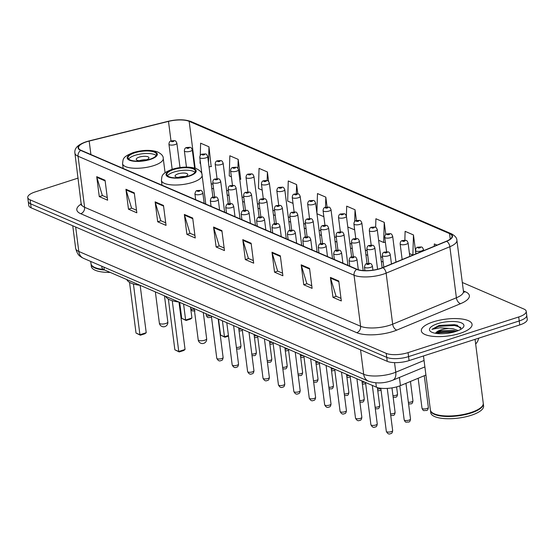 <?xml version="1.0" encoding="UTF-8"?>
<svg xmlns="http://www.w3.org/2000/svg" width="555" height="555" viewBox="0 0 555 555"><rect width="100%" height="100%" fill="white"/><g stroke="black" fill="none" stroke-linecap="round" stroke-linejoin="round"><path stroke-width="0.83" d="M425.921 375.048L400.446 385.614A15.984 5.307 172.7 0 1 398.226 386.419A15.984 5.307 172.7 0 1 376.387 387.168L104.298 269.869A15.984 5.307 172.7 0 1 101.94 267.552L101.766 266.199M78.116 178.093L35.256 191.898A15.984 5.307 -7.3 0 0 27.75 197.525L28.77 205.503A15.984 5.307 -7.3 0 0 31.129 207.82L387.244 361.347A15.984 5.307 -7.3 0 0 409.084 360.597L519.744 324.946A15.984 5.307 -7.3 0 0 527.25 319.312L526.737 315.323A15.984 5.307 -7.3 0 1 519.23 320.957A15.984 5.307 -7.3 0 0 526.737 315.323L526.23 311.341A15.984 5.307 -7.3 0 0 523.871 309.024L462.308 282.481M27.75 197.525A15.984 5.307 -7.3 0 0 30.109 199.842L386.225 353.368A15.984 5.307 -7.3 0 0 408.064 352.619L408.577 356.608L519.23 320.957L408.577 356.608A15.984 5.307 -7.3 0 1 386.731 357.358A15.984 5.307 -7.3 0 0 408.577 356.608L409.084 360.597M30.109 199.842L30.622 203.831L386.731 357.358L30.622 203.831A15.984 5.307 -7.3 0 1 28.263 201.514A15.984 5.307 -7.3 0 0 30.622 203.831L31.129 207.82M460.053 333.354A25.572 8.492 -7.3 0 0 472.062 324.349A25.572 8.492 -7.3 0 0 433.344 321.838A25.572 8.492 -7.3 0 0 421.335 330.849A25.572 8.492 -7.3 0 0 460.053 333.354A25.572 8.492 -7.3 0 0 472.062 324.349A25.572 8.492 -7.3 0 0 433.344 321.838A25.572 8.492 -7.3 0 0 421.335 330.849A25.572 8.492 -7.3 0 0 460.053 333.354M380.335 268.474A17.045 5.661 172.7 0 1 357.038 269.279L81.051 150.294A17.045 5.661 172.7 0 1 78.532 147.824A17.045 5.661 172.7 0 1 89.175 141.067L168.498 121.385A17.045 5.661 172.7 0 1 189.158 121.337L449.55 233.593A17.045 5.661 172.7 0 1 452.068 236.062A17.045 5.661 172.7 0 1 446.421 241.203L382.7 267.614A17.045 5.661 172.7 0 1 380.335 268.474M380.557 268.571A17.476 5.807 -7.3 0 0 382.985 267.683L446.706 241.279A17.476 5.807 -7.3 0 0 449.911 233.475L189.519 121.219A17.476 5.807 -7.3 0 0 168.338 121.274L89.022 140.956A17.476 5.807 -7.3 0 0 80.69 150.412L356.678 269.39A17.476 5.807 -7.3 0 0 380.557 268.571M107.281 197.622L102.356 195.499L96.854 177.336A4.26 3.503 -66.7 0 1 96.716 176.663L99.269 196.602L107.615 200.202L105.061 180.264L96.716 176.663M102.495 195.561L99.269 196.602M136.495 210.22L131.57 208.097L126.068 189.935A4.26 3.503 -66.7 0 1 125.93 189.255L128.482 209.193L136.828 212.794L134.275 192.856L125.93 189.255M131.708 208.153L128.482 209.193M165.709 222.812L160.783 220.689L155.282 202.526A4.26 3.503 -66.7 0 1 155.136 201.853L157.696 221.792L166.042 225.385L163.482 205.447L155.136 201.853M160.922 220.751L157.696 221.792M194.923 235.403L189.99 233.28L184.496 215.118A4.26 3.503 -66.7 0 1 184.35 214.445L186.903 234.383L195.249 237.984L192.696 218.046L184.35 214.445M190.136 233.343L186.903 234.383M340.985 298.375L336.059 296.252L330.558 278.09A4.26 3.503 -66.7 0 1 330.412 277.417L332.965 297.355L341.318 300.949L338.758 281.01L330.412 277.417M336.198 296.315L332.965 297.355M311.771 285.783L306.846 283.661L301.344 265.498A4.26 3.503 -66.7 0 1 301.199 264.818L303.758 284.757L312.104 288.357L309.551 268.419L301.199 264.818M306.984 283.716L303.758 284.757M282.557 273.192L277.632 271.062L272.13 252.9A4.26 3.503 -66.7 0 1 271.992 252.227L274.545 272.165L282.89 275.766L280.337 255.827L271.992 252.227M277.771 271.124L274.545 272.165M253.351 260.593L248.418 258.47L242.924 240.308A4.26 3.503 -66.7 0 1 242.778 239.635L245.331 259.574L253.677 263.167L251.124 243.229L242.778 239.635M248.557 258.533L245.331 259.574M224.137 248.002L219.204 245.879L213.71 227.716A4.26 3.503 -66.7 0 1 213.564 227.037L216.117 246.975L224.463 250.576L221.91 230.637L213.564 227.037M219.343 245.934L216.117 246.975M408.064 352.619L518.724 316.967A15.984 5.307 -7.3 0 0 526.23 311.341M268.613 181.485L267.399 171.967L259.046 168.373L258.457 188.499L262.203 190.115M240.37 179.154L240.738 179.314L238.185 159.375L229.839 155.775L229.243 175.9L231.373 176.823M211.164 166.562L208.971 146.784L200.626 143.183L200.258 155.518M356.421 220.578L355.034 209.748L346.688 206.155L346.396 216.11M385.815 234.605L384.247 222.347L375.901 218.746L375.645 227.356M415.882 253.864L413.461 234.938L405.115 231.338L404.852 240.246M437.028 245.102L434.322 243.936L434.253 246.247M297.799 193.848L296.606 184.565L288.26 180.965L287.67 201.09L293.026 203.401M327.082 207.022L325.82 197.157L317.474 193.556L316.898 213.155M316.967 213.724L323.856 216.693M325.82 197.157L325.521 207.313M347.798 227.016L354.666 229.846M355.034 209.748L354.687 221.605M354.478 228.431L354.437 229.874M378.621 240.301L383.651 242.473L385.378 242.257M384.247 222.347L383.651 242.473M409.444 253.593L413.031 255.043M413.461 234.938L412.864 255.064M296.606 184.565L296.335 193.73M267.399 171.967L267.142 180.604M239.739 179.237L240.71 179.112M238.185 159.375L237.922 168.345M209.027 166.826L211.497 166.521M200.119 160.194L200.029 163.309L200.549 163.531M208.971 146.784L208.5 162.705M423.479 355.956L430.396 409.985A26.64 8.845 -7.3 0 0 432.491 412.858A26.64 8.845 -7.3 0 0 470.73 412.594A26.64 8.845 -7.3 0 0 481.948 406.524A26.64 8.845 -7.3 0 0 483.245 403.214L475.059 339.341M432.629 412.948A26.369 8.762 -7.3 0 0 432.761 413.045A26.369 8.762 -7.3 0 0 470.626 412.788A26.369 8.762 -7.3 0 0 481.726 406.773A26.369 8.762 -7.3 0 0 481.83 406.648M430.444 410.228A26.64 8.845 -7.3 0 0 430.465 410.485A26.64 8.845 -7.3 0 0 470.793 413.093A26.64 8.845 -7.3 0 0 483.308 403.714A26.64 8.845 -7.3 0 0 483.266 403.464M430.465 410.485L430.749 412.726A26.64 8.845 -7.3 0 0 471.084 415.334A26.64 8.845 -7.3 0 0 483.592 405.955L483.308 403.714M461.226 329.08L457.077 325.175L438.7 325.618L431.97 329.337L439.893 327.783L449.05 328.4A12.043 4.003 -7.3 0 0 441.052 329.871A12.043 4.003 -7.3 0 0 435.536 333.284L436.577 332.376L441.163 330.745L453.248 330.315L456.675 331.203M449.05 328.4L453.046 328.733L458.25 330.6M455.773 331.508A17.371 5.772 -7.3 0 0 463.085 327.547A17.371 5.772 -7.3 0 0 457.369 321.817A17.371 5.772 -7.3 0 0 437.631 323.69A17.371 5.772 -7.3 0 0 430.833 331.682A17.371 5.772 -7.3 0 0 455.773 331.508M431.97 329.337L438.79 326.361L454.51 325.48L460.907 327.471M436.882 333.493L439.602 332.688L454.947 331.765M439.477 325.383L454.413 324.689L457.41 325.279M435.64 333.132L439.504 331.897L456.585 331.238M188.617 176.039A14.381 4.78 -7.3 0 0 195.374 170.975A14.381 4.78 -7.3 0 0 173.59 169.566A14.381 4.78 -7.3 0 0 166.833 174.631A14.381 4.78 -7.3 0 0 188.617 176.039M195.027 172.286A14.381 4.78 -7.3 0 0 173.909 172.057A14.381 4.78 -7.3 0 0 167.499 175.81M165.64 296.315A31.163 10.351 -7.3 0 0 178.897 302.031M179.23 351.953L178.759 351.488L185.058 349.456L183.733 350.503L179.23 351.953L174.867 349.81L178.759 351.488L172.258 300.727M185.058 349.456L178.987 302.073M174.867 349.81L168.366 299.096M228.5 336.08L224.935 337.232L220.571 335.081L224.463 336.76L222.416 320.79M224.935 337.232L224.463 336.76L228.424 335.484M220.571 335.081L218.524 319.111M184.76 176.733A6.396 2.123 -7.3 0 0 187.763 174.485A6.396 2.123 -7.3 0 0 178.086 173.854A6.396 2.123 -7.3 0 0 175.082 176.108A6.396 2.123 -7.3 0 0 184.76 176.733M185.203 176.587A6.396 2.123 -7.3 0 0 178.53 177.343A6.396 2.123 -7.3 0 0 178.093 177.496M149.774 159.299A14.381 4.78 -7.3 0 0 156.531 154.234A14.381 4.78 -7.3 0 0 134.754 152.819A14.381 4.78 -7.3 0 0 127.997 157.891A14.381 4.78 -7.3 0 0 149.774 159.299M156.191 155.546A14.381 4.78 -7.3 0 0 135.073 155.317A14.381 4.78 -7.3 0 0 128.656 159.07M126.797 279.567A31.163 10.351 -7.3 0 0 140.061 285.291M140.394 335.213L139.922 334.741L146.222 332.716L144.89 333.763L140.394 335.213L136.024 333.062L139.922 334.741L133.422 283.987M146.222 332.716L140.151 285.325M136.024 333.062L129.53 282.349M186.098 320.485L185.627 320.02L191.919 317.987L190.594 319.035L186.098 320.485L181.728 318.341L185.627 320.02L183.58 304.05M191.919 317.987L190.518 307.04M181.728 318.341L179.681 302.371M145.923 159.993A6.396 2.123 -7.3 0 0 148.927 157.738A6.396 2.123 -7.3 0 0 139.243 157.114A6.396 2.123 -7.3 0 0 136.246 159.361A6.396 2.123 -7.3 0 0 145.923 159.993M146.36 159.84A6.396 2.123 -7.3 0 0 139.694 160.603A6.396 2.123 -7.3 0 0 139.256 160.749M90.694 261.419L90.978 263.653A26.64 8.845 -7.3 0 0 93.067 266.525A26.64 8.845 -7.3 0 0 103.424 269.425M93.205 266.622A26.369 8.762 -7.3 0 0 93.337 266.712A26.369 8.762 -7.3 0 0 103.723 269.598M91.02 263.902A26.64 8.845 -7.3 0 0 91.041 264.152A26.64 8.845 -7.3 0 0 104.652 270.021M91.041 264.152L91.325 266.393A26.64 8.845 -7.3 0 0 110.195 272.415M399.399 377.456L400.446 385.614M375.825 382.818L376.387 387.168M103.951 267.135L104.298 269.869M75.667 227.023L78.796 251.464A10.656 8.762 113.3 0 0 83.576 258.352L81.516 257.277C80.413 256.16 77.853 256.243 75.653 248.376A21.312 7.076 -7.3 0 0 78.796 251.464L363.692 374.285A21.312 7.076 -7.3 0 0 392.808 373.286A21.312 7.076 -7.3 0 0 395.764 372.211L394.536 362.623M360.556 349.837L363.692 374.285A10.656 8.762 113.3 0 0 368.464 381.174L83.576 258.352M519.744 324.946L518.724 316.967M387.244 361.347L386.225 353.368M424.88 366.897L392.801 380.189A10.656 6.369 -112.5 0 0 395.764 372.211L424.055 360.486M463.39 290.91L465.437 291.791A26.64 8.845 172.7 0 1 460.553 303.689L396.825 330.093A26.64 8.845 172.7 0 1 356.733 332.695L80.739 213.71A5.328 4.385 113.3 0 0 84.603 207.279L360.59 326.257A21.312 7.076 -7.3 0 0 389.714 325.258A21.312 7.076 -7.3 0 0 392.669 324.182L456.39 297.771A21.312 7.076 -7.3 0 0 463.446 291.347L463.855 292.36L463.425 292.069M80.739 213.71A26.64 8.845 172.7 0 1 81.418 203.907M81.46 204.184A21.312 7.076 -7.3 0 0 84.603 207.279L78.061 156.239A21.312 7.076 172.7 0 1 74.918 153.145L81.321 205.274L81.654 204.878M449.911 233.475A5.328 4.385 113.3 0 1 451.375 233.773C455.024 235.722 456.869 237.901 456.904 240.308A21.312 7.076 172.7 0 1 449.855 246.732L386.127 273.143A21.312 7.076 172.7 0 1 383.172 274.219A21.312 7.076 172.7 0 1 354.055 275.218A5.328 4.385 -66.7 0 1 356.678 269.39M382.985 267.683A5.328 3.184 -112.5 0 1 386.127 273.143L392.669 324.182A5.328 3.184 67.5 0 0 396.825 330.093M189.519 121.219A5.328 4.385 -66.7 0 1 190.982 121.517C184.739 119.29 177.156 119.214 168.22 121.288A5.328 1.658 -103.9 0 0 168.103 121.33M168.338 121.274A5.328 1.658 -103.9 0 0 168.22 121.288L88.897 140.97C78.775 143.766 74.113 147.824 74.918 153.145M460.553 303.689A5.328 3.184 67.5 0 1 456.39 297.771L449.855 246.732A5.328 3.184 -112.5 0 0 446.706 241.279M80.69 150.412A5.328 4.385 113.3 0 0 78.061 156.239L354.055 275.218L360.59 326.257A5.328 4.385 113.3 0 1 356.733 332.695M463.612 291.958A5.328 4.385 113.3 0 0 465.437 291.791M189.158 121.337L195.166 168.207M168.498 121.385L171.009 141.005M89.175 141.067L90.902 154.54M449.55 233.593L450.251 239.094M382.562 257.458L380.716 256.66M367.146 250.811L365.301 250.014M351.738 244.165L349.893 243.368M336.323 237.519L334.478 236.728M320.908 230.873L319.063 230.082M305.5 224.234L303.654 223.436M290.085 217.588L288.239 216.79M274.67 210.942L272.824 210.144M259.254 204.296L257.409 203.505M243.846 197.649L242.001 196.858M228.431 191.01L226.586 190.212M213.016 184.364L211.171 183.566M213.71 227.716L221.993 231.289M242.924 240.308L251.207 243.881M272.13 252.9L280.421 256.472M301.344 265.498L309.635 269.071M330.558 278.09L338.841 281.662M184.496 215.118L192.779 218.691M155.282 202.526L163.565 206.099M126.068 189.935L134.359 193.508M96.854 177.336L105.145 180.909M173.174 169.386A15.186 5.044 -7.3 0 0 168.283 176.934A15.186 5.044 -7.3 0 0 189.033 176.219A15.186 5.044 -7.3 0 0 193.924 168.671A15.186 5.044 -7.3 0 0 173.174 169.386M192.453 182.408A20.514 6.813 172.7 0 1 161.401 180.396C162.157 176.004 160.679 173.826 172.182 169.296C181.097 166.673 189.054 166.41 196.047 168.512C200.244 170.531 202.256 172.751 202.089 175.179A20.514 6.813 172.7 0 1 192.453 182.408M198.829 340.437A4.26 1.415 172.7 0 1 198.204 339.82A4.26 4.26 0 0 0 204.996 342.685A4.26 4.26 0 0 0 206.654 338.737A4.26 1.415 172.7 0 1 204.656 340.236A4.26 1.415 172.7 0 1 198.829 340.437M134.338 152.639A15.186 5.044 -7.3 0 0 129.447 160.187A15.186 5.044 -7.3 0 0 150.197 159.479A15.186 5.044 -7.3 0 0 155.088 151.931A15.186 5.044 -7.3 0 0 134.338 152.639M153.617 165.661A20.514 6.813 172.7 0 1 122.558 163.649C123.314 159.257 121.836 157.086 133.339 152.556C142.26 149.933 150.218 149.67 157.211 151.772C161.408 153.784 163.42 156.01 163.246 158.439A20.514 6.813 172.7 0 1 153.617 165.661M159.993 323.697A4.26 1.415 172.7 0 1 159.361 323.079A4.26 4.26 0 0 0 166.153 325.938A4.26 4.26 0 0 0 167.818 321.997A4.26 1.415 172.7 0 1 165.82 323.496A4.26 1.415 172.7 0 1 159.993 323.697M391.164 431.679A3.198 1.061 -7.3 0 0 392.662 430.555C392.42 432.664 391.726 433.684 390.588 433.615C388.972 434.558 387.55 433.809 386.322 431.367A3.198 1.061 -7.3 0 0 391.164 431.679M372.918 270.153L372.384 265.97A3.996 1.325 172.7 0 1 370.511 267.378A3.996 1.325 172.7 0 1 364.462 266.99L364.926 270.646M368.798 264.284A1.332 0.444 -7.3 0 0 369.228 263.625A1.332 0.444 -7.3 0 0 367.41 263.687A1.332 0.444 -7.3 0 0 366.98 264.346A1.332 0.444 -7.3 0 0 368.798 264.284M375.749 425.033A3.198 1.061 -7.3 0 0 377.247 423.909C377.005 426.025 376.311 427.045 375.173 426.968C373.557 427.912 372.134 427.163 370.906 424.721A3.198 1.061 -7.3 0 0 375.749 425.033M358.308 269.73L356.976 259.324A3.996 1.325 172.7 0 1 355.096 260.732A3.996 1.325 172.7 0 1 349.046 260.344L349.789 266.15M353.382 257.645A1.332 0.444 -7.3 0 0 353.812 256.979A1.332 0.444 -7.3 0 0 351.995 257.041A1.332 0.444 -7.3 0 0 351.565 257.707A1.332 0.444 -7.3 0 0 353.382 257.645M360.334 418.394A3.198 1.061 -7.3 0 0 361.839 417.263C361.589 419.379 360.903 420.399 359.765 420.329C358.142 421.266 356.719 420.517 355.498 418.075A3.198 1.061 -7.3 0 0 360.334 418.394M342.907 263.181L341.561 252.685A3.996 1.325 172.7 0 1 339.681 254.086A3.996 1.325 172.7 0 1 333.631 253.697L334.381 259.504M337.974 250.999A1.332 0.444 -7.3 0 0 338.404 250.333A1.332 0.444 -7.3 0 0 336.58 250.395A1.332 0.444 -7.3 0 0 336.15 251.061A1.332 0.444 -7.3 0 0 337.974 250.999M344.926 411.748A3.198 1.061 -7.3 0 0 346.424 410.624C346.181 412.733 345.488 413.752 344.35 413.683C342.733 414.62 341.311 413.87 340.083 411.435A3.198 1.061 -7.3 0 0 344.926 411.748M327.492 256.535L326.146 246.038A3.996 1.325 172.7 0 1 324.273 247.447A3.996 1.325 172.7 0 1 318.223 247.051L318.965 252.865M322.559 244.353A1.332 0.444 -7.3 0 0 322.989 243.687A1.332 0.444 -7.3 0 0 321.172 243.749A1.332 0.444 -7.3 0 0 320.741 244.415A1.332 0.444 -7.3 0 0 322.559 244.353M329.51 405.101A3.198 1.061 -7.3 0 0 331.009 403.978C330.766 406.087 330.072 407.106 328.935 407.037C327.318 407.974 325.896 407.224 324.668 404.789A3.198 1.061 -7.3 0 0 329.51 405.101M312.076 249.896L310.731 239.392A3.996 1.325 172.7 0 1 308.857 240.801A3.996 1.325 172.7 0 1 302.808 240.405L303.55 246.219M307.144 237.706A1.332 0.444 -7.3 0 0 307.574 237.047A1.332 0.444 -7.3 0 0 305.756 237.11A1.332 0.444 -7.3 0 0 305.326 237.769A1.332 0.444 -7.3 0 0 307.144 237.706M314.095 398.455A3.198 1.061 -7.3 0 0 315.601 397.331C315.351 399.44 314.664 400.46 313.519 400.391C311.903 401.334 310.481 400.585 309.26 398.143A3.198 1.061 -7.3 0 0 314.095 398.455M296.668 243.25L295.322 232.746A3.996 1.325 172.7 0 1 293.442 234.154A3.996 1.325 172.7 0 1 287.393 233.766L288.135 239.573M291.736 231.06A1.332 0.444 -7.3 0 0 292.166 230.401A1.332 0.444 -7.3 0 0 290.341 230.464A1.332 0.444 -7.3 0 0 289.911 231.123A1.332 0.444 -7.3 0 0 291.736 231.06M298.687 391.809A3.198 1.061 -7.3 0 0 300.186 390.685C299.943 392.801 299.249 393.821 298.111 393.745C296.495 394.688 295.073 393.939 293.845 391.497A3.198 1.061 -7.3 0 0 298.687 391.809M281.253 236.603L279.907 226.1A3.996 1.325 172.7 0 1 278.027 227.508A3.996 1.325 172.7 0 1 271.978 227.12L272.727 232.927M276.321 224.421A1.332 0.444 -7.3 0 0 276.751 223.755A1.332 0.444 -7.3 0 0 274.926 223.818A1.332 0.444 -7.3 0 0 274.503 224.484A1.332 0.444 -7.3 0 0 276.321 224.421M283.272 385.17A3.198 1.061 -7.3 0 0 284.771 384.039C284.528 386.155 283.834 387.175 282.696 387.106C281.08 388.042 279.658 387.293 278.43 384.851A3.198 1.061 -7.3 0 0 283.272 385.17M265.838 229.957L264.492 219.461A3.996 1.325 172.7 0 1 262.619 220.862A3.996 1.325 172.7 0 1 256.57 220.474L257.312 226.28M260.905 217.775A1.332 0.444 -7.3 0 0 261.336 217.109A1.332 0.444 -7.3 0 0 259.518 217.172A1.332 0.444 -7.3 0 0 259.088 217.838A1.332 0.444 -7.3 0 0 260.905 217.775M267.857 378.524A3.198 1.061 -7.3 0 0 269.362 377.393C269.113 379.509 268.419 380.529 267.281 380.459C265.665 381.396 264.242 380.647 263.014 378.212A3.198 1.061 -7.3 0 0 267.857 378.524M250.423 223.311L249.084 212.815A3.996 1.325 172.7 0 1 247.204 214.223A3.996 1.325 172.7 0 1 241.154 213.828L241.897 219.634M245.497 211.129A1.332 0.444 -7.3 0 0 245.921 210.463A1.332 0.444 -7.3 0 0 244.103 210.525A1.332 0.444 -7.3 0 0 243.673 211.191A1.332 0.444 -7.3 0 0 245.497 211.129M252.442 371.878A3.198 1.061 -7.3 0 0 253.947 370.754C253.697 372.863 253.011 373.883 251.873 373.813C250.25 374.75 248.827 374.001 247.606 371.566A3.198 1.061 -7.3 0 0 252.442 371.878M235.015 216.672L233.669 206.169A3.996 1.325 172.7 0 1 231.789 207.577A3.996 1.325 172.7 0 1 225.739 207.181L226.489 212.995M230.082 204.483A1.332 0.444 -7.3 0 0 230.512 203.824A1.332 0.444 -7.3 0 0 228.688 203.886A1.332 0.444 -7.3 0 0 228.258 204.545A1.332 0.444 -7.3 0 0 230.082 204.483M237.034 365.232A3.198 1.061 -7.3 0 0 238.532 364.108C238.289 366.217 237.596 367.237 236.458 367.167C234.841 368.111 233.419 367.361 232.191 364.919A3.198 1.061 -7.3 0 0 237.034 365.232M219.6 210.026L218.254 199.523A3.996 1.325 172.7 0 1 216.381 200.931A3.996 1.325 172.7 0 1 210.331 200.535L211.073 206.349M214.667 197.837A1.332 0.444 -7.3 0 0 215.097 197.178A1.332 0.444 -7.3 0 0 213.28 197.24A1.332 0.444 -7.3 0 0 212.849 197.899A1.332 0.444 -7.3 0 0 214.667 197.837M221.618 358.585A3.198 1.061 -7.3 0 0 223.117 357.462C222.874 359.578 222.18 360.597 221.043 360.521C219.426 361.465 218.004 360.715 216.776 358.273A3.198 1.061 -7.3 0 0 221.618 358.585M204.184 203.38L202.839 192.876A3.996 1.325 172.7 0 1 200.965 194.285A3.996 1.325 172.7 0 1 194.916 193.896L195.658 199.703M199.252 191.191A1.332 0.444 -7.3 0 0 199.682 190.531A1.332 0.444 -7.3 0 0 197.864 190.594A1.332 0.444 -7.3 0 0 197.434 191.253A1.332 0.444 -7.3 0 0 199.252 191.191M410.506 418.997C410.263 421.113 409.569 422.133 408.431 422.064C405.934 421.849 405.726 423.305 404.165 419.816A3.198 1.061 -7.3 0 0 409.007 420.128A3.198 1.061 -7.3 0 0 410.506 418.997L405.941 383.332M388.354 255.827A3.996 1.325 172.7 0 1 382.305 255.432C382.457 253.274 383.276 252.157 384.754 252.088C388.569 252.102 388.618 250.86 390.227 254.419A3.996 1.325 172.7 0 1 388.354 255.827M385.253 252.13A1.332 0.444 -7.3 0 0 384.823 252.796A1.332 0.444 -7.3 0 0 386.641 252.733A1.332 0.444 -7.3 0 0 387.071 252.067A1.332 0.444 -7.3 0 0 385.253 252.13M390.526 413.877A3.198 1.061 -7.3 0 0 393.592 413.482A3.198 1.061 -7.3 0 0 395.098 412.358L391.962 387.889M372.939 249.181A3.996 1.325 172.7 0 1 366.89 248.786C367.049 246.628 367.861 245.518 369.339 245.442C373.154 245.463 373.203 244.214 374.819 247.773A3.996 1.325 172.7 0 1 372.939 249.181M369.838 245.49A1.332 0.444 -7.3 0 0 369.408 246.149A1.332 0.444 -7.3 0 0 371.233 246.087A1.332 0.444 -7.3 0 0 371.656 245.428A1.332 0.444 -7.3 0 0 369.838 245.49M375.118 407.238A3.198 1.061 -7.3 0 0 378.177 406.836A3.198 1.061 -7.3 0 0 379.682 405.712L377.351 387.529M357.524 242.535A3.996 1.325 172.7 0 1 351.475 242.14C351.634 239.982 352.453 238.872 353.93 238.803C357.739 238.816 357.788 237.568 359.404 241.127A3.996 1.325 172.7 0 1 357.524 242.535M354.423 238.844A1.332 0.444 -7.3 0 0 353.993 239.503A1.332 0.444 -7.3 0 0 355.817 239.441A1.332 0.444 -7.3 0 0 356.248 238.782A1.332 0.444 -7.3 0 0 354.423 238.844M359.702 400.592A3.198 1.061 -7.3 0 0 362.769 400.19A3.198 1.061 -7.3 0 0 364.267 399.066L361.95 380.945M342.116 235.889A3.996 1.325 172.7 0 1 336.066 235.5C336.219 233.343 337.038 232.226 338.515 232.156C342.331 232.17 342.373 230.929 343.989 234.481A3.996 1.325 172.7 0 1 342.116 235.889M339.015 232.198A1.332 0.444 -7.3 0 0 338.585 232.857A1.332 0.444 -7.3 0 0 340.402 232.795A1.332 0.444 -7.3 0 0 340.832 232.136A1.332 0.444 -7.3 0 0 339.015 232.198M344.287 393.946A3.198 1.061 -7.3 0 0 347.354 393.544A3.198 1.061 -7.3 0 0 348.852 392.42L346.535 374.299M326.701 229.243A3.996 1.325 172.7 0 1 320.651 228.854C320.811 226.697 321.623 225.58 323.1 225.51C326.916 225.524 326.964 224.282 328.574 227.834A3.996 1.325 172.7 0 1 326.701 229.243M323.6 225.552A1.332 0.444 -7.3 0 0 323.17 226.218A1.332 0.444 -7.3 0 0 324.987 226.156A1.332 0.444 -7.3 0 0 325.417 225.49A1.332 0.444 -7.3 0 0 323.6 225.552M328.872 387.3A3.198 1.061 -7.3 0 0 331.939 386.904A3.198 1.061 -7.3 0 0 333.444 385.774L331.12 367.653M311.286 222.597A3.996 1.325 172.7 0 1 305.236 222.208C305.396 220.051 306.214 218.934 307.685 218.864C311.501 218.878 311.549 217.636 313.166 221.195A3.996 1.325 172.7 0 1 311.286 222.597M308.185 218.906A1.332 0.444 -7.3 0 0 307.754 219.572A1.332 0.444 -7.3 0 0 309.579 219.509A1.332 0.444 -7.3 0 0 310.009 218.843A1.332 0.444 -7.3 0 0 308.185 218.906M313.464 380.654A3.198 1.061 -7.3 0 0 316.53 380.258A3.198 1.061 -7.3 0 0 318.029 379.134L315.705 361.014M295.877 215.957A3.996 1.325 172.7 0 1 289.821 215.562C289.981 213.404 290.799 212.294 292.277 212.218C296.086 212.239 296.134 210.99 297.751 214.549A3.996 1.325 172.7 0 1 295.877 215.957M292.769 212.267A1.332 0.444 -7.3 0 0 292.346 212.926A1.332 0.444 -7.3 0 0 294.164 212.863A1.332 0.444 -7.3 0 0 294.594 212.204A1.332 0.444 -7.3 0 0 292.769 212.267M298.049 374.014A3.198 1.061 -7.3 0 0 301.115 373.612A3.198 1.061 -7.3 0 0 302.614 372.488L300.297 354.368M280.462 209.311A3.996 1.325 172.7 0 1 274.413 208.916C274.565 206.758 275.384 205.648 276.862 205.579C280.677 205.593 280.726 204.344 282.335 207.903A3.996 1.325 172.7 0 1 280.462 209.311M277.361 205.621A1.332 0.444 -7.3 0 0 276.931 206.28A1.332 0.444 -7.3 0 0 278.749 206.217A1.332 0.444 -7.3 0 0 279.179 205.558A1.332 0.444 -7.3 0 0 277.361 205.621M282.634 367.368A3.198 1.061 -7.3 0 0 285.7 366.966A3.198 1.061 -7.3 0 0 287.206 365.842L284.881 347.721M265.047 202.665A3.996 1.325 172.7 0 1 258.998 202.277C259.157 200.119 259.969 199.002 261.447 198.933C265.262 198.947 265.311 197.705 266.927 201.257A3.996 1.325 172.7 0 1 265.047 202.665M261.946 198.974A1.332 0.444 -7.3 0 0 261.516 199.633A1.332 0.444 -7.3 0 0 263.341 199.571A1.332 0.444 -7.3 0 0 263.764 198.912A1.332 0.444 -7.3 0 0 261.946 198.974M267.226 360.722A3.198 1.061 -7.3 0 0 270.285 360.32A3.198 1.061 -7.3 0 0 271.79 359.196L269.466 341.075M249.632 196.019A3.996 1.325 172.7 0 1 243.583 195.631C243.742 193.473 244.561 192.356 246.038 192.287C249.847 192.301 249.896 191.059 251.512 194.611A3.996 1.325 172.7 0 1 249.632 196.019M246.531 192.328A1.332 0.444 -7.3 0 0 246.108 192.994A1.332 0.444 -7.3 0 0 247.925 192.932A1.332 0.444 -7.3 0 0 248.356 192.266A1.332 0.444 -7.3 0 0 246.531 192.328M251.81 354.076A3.198 1.061 -7.3 0 0 254.877 353.681A3.198 1.061 -7.3 0 0 256.375 352.55L254.058 334.429M234.224 189.373A3.996 1.325 172.7 0 1 228.174 188.984C228.327 186.827 229.146 185.71 230.623 185.641C234.439 185.654 234.481 184.413 236.097 187.972A3.996 1.325 172.7 0 1 234.224 189.373M231.123 185.682A1.332 0.444 -7.3 0 0 230.693 186.348A1.332 0.444 -7.3 0 0 232.51 186.286A1.332 0.444 -7.3 0 0 232.94 185.62A1.332 0.444 -7.3 0 0 231.123 185.682M236.395 347.43A3.198 1.061 -7.3 0 0 239.462 347.035A3.198 1.061 -7.3 0 0 240.96 345.911L238.643 327.79M218.809 182.734A3.996 1.325 172.7 0 1 212.759 182.338C212.919 180.181 213.73 179.064 215.208 178.994C219.024 179.008 219.072 177.767 220.689 181.325A3.996 1.325 172.7 0 1 218.809 182.734M215.708 179.043A1.332 0.444 -7.3 0 0 215.278 179.702A1.332 0.444 -7.3 0 0 217.095 179.64A1.332 0.444 -7.3 0 0 217.525 178.981A1.332 0.444 -7.3 0 0 215.708 179.043M421.613 250.916A3.996 1.325 172.7 0 1 415.563 250.52C415.716 248.362 416.534 247.252 418.012 247.176C421.828 247.197 421.869 245.948 423.486 249.507A3.996 1.325 172.7 0 1 421.613 250.916M418.512 247.225A1.332 0.444 -7.3 0 0 418.082 247.884A1.332 0.444 -7.3 0 0 419.899 247.821A1.332 0.444 -7.3 0 0 420.329 247.162A1.332 0.444 -7.3 0 0 418.512 247.225M428.349 407.446C428.106 409.555 427.412 410.575 426.275 410.506C423.777 410.298 423.569 411.748 422.008 408.258A3.198 1.061 -7.3 0 0 426.85 408.57A3.198 1.061 -7.3 0 0 428.349 407.446L424.291 375.728M406.198 244.269A3.996 1.325 172.7 0 1 400.148 243.881C400.301 241.716 401.119 240.606 402.597 240.537C406.413 240.551 406.461 239.302 408.071 242.861A3.996 1.325 172.7 0 1 406.198 244.269M403.096 240.579A1.332 0.444 -7.3 0 0 402.666 241.238A1.332 0.444 -7.3 0 0 404.484 241.175A1.332 0.444 -7.3 0 0 404.914 240.516A1.332 0.444 -7.3 0 0 403.096 240.579M408.369 402.326A3.198 1.061 -7.3 0 0 411.435 401.924A3.198 1.061 -7.3 0 0 412.941 400.8L410.457 381.458M390.782 237.623A3.996 1.325 172.7 0 1 384.733 237.235C384.892 235.077 385.704 233.96 387.182 233.891C390.998 233.905 391.046 232.663 392.662 236.215A3.996 1.325 172.7 0 1 390.782 237.623M387.681 233.932A1.332 0.444 -7.3 0 0 387.251 234.599A1.332 0.444 -7.3 0 0 389.076 234.536A1.332 0.444 -7.3 0 0 389.499 233.87A1.332 0.444 -7.3 0 0 387.681 233.932M392.961 395.68A3.198 1.061 -7.3 0 0 396.02 395.285A3.198 1.061 -7.3 0 0 397.526 394.154L396.596 386.904M375.367 230.977A3.996 1.325 172.7 0 1 369.318 230.589C369.477 228.431 370.296 227.314 371.774 227.245C375.582 227.259 375.631 226.017 377.247 229.576A3.996 1.325 172.7 0 1 375.367 230.977M372.266 227.286A1.332 0.444 -7.3 0 0 371.843 227.952A1.332 0.444 -7.3 0 0 373.661 227.89A1.332 0.444 -7.3 0 0 374.091 227.224A1.332 0.444 -7.3 0 0 372.266 227.286M377.546 389.034A3.198 1.061 -7.3 0 0 380.612 388.639A3.198 1.061 -7.3 0 0 380.841 388.555M359.959 224.338A3.996 1.325 172.7 0 1 353.91 223.942C354.062 221.785 354.881 220.668 356.359 220.599C360.174 220.612 360.216 219.371 361.832 222.93A3.996 1.325 172.7 0 1 359.959 224.338M356.858 220.64A1.332 0.444 -7.3 0 0 356.428 221.306A1.332 0.444 -7.3 0 0 358.246 221.244A1.332 0.444 -7.3 0 0 358.676 220.578A1.332 0.444 -7.3 0 0 356.858 220.64M362.131 382.395A3.198 1.061 -7.3 0 0 364.704 382.131M344.544 217.692A3.996 1.325 172.7 0 1 338.495 217.296C338.654 215.139 339.466 214.029 340.943 213.952C344.759 213.973 344.808 212.725 346.424 216.283A3.996 1.325 172.7 0 1 344.544 217.692M341.443 214.001A1.332 0.444 -7.3 0 0 341.013 214.66A1.332 0.444 -7.3 0 0 342.83 214.598A1.332 0.444 -7.3 0 0 343.261 213.939A1.332 0.444 -7.3 0 0 341.443 214.001M346.722 375.749A3.198 1.061 -7.3 0 0 349.289 375.485M329.129 211.046A3.996 1.325 172.7 0 1 323.079 210.65C323.239 208.493 324.058 207.383 325.535 207.313C329.344 207.327 329.392 206.078 331.009 209.637A3.996 1.325 172.7 0 1 329.129 211.046M326.028 207.355A1.332 0.444 -7.3 0 0 325.598 208.014A1.332 0.444 -7.3 0 0 327.422 207.952A1.332 0.444 -7.3 0 0 327.852 207.292A1.332 0.444 -7.3 0 0 326.028 207.355M331.307 369.103A3.198 1.061 -7.3 0 0 333.874 368.846M313.721 204.4A3.996 1.325 172.7 0 1 307.671 204.011C307.824 201.853 308.642 200.737 310.12 200.667C313.936 200.681 313.977 199.439 315.594 202.991A3.996 1.325 172.7 0 1 313.721 204.4M310.62 200.709A1.332 0.444 -7.3 0 0 310.19 201.368A1.332 0.444 -7.3 0 0 312.007 201.305A1.332 0.444 -7.3 0 0 312.437 200.646A1.332 0.444 -7.3 0 0 310.62 200.709M315.892 362.457A3.198 1.061 -7.3 0 0 318.459 362.2M298.306 197.753A3.996 1.325 172.7 0 1 292.256 197.365C292.409 195.207 293.227 194.09 294.705 194.021C298.521 194.035 298.569 192.793 300.179 196.345A3.996 1.325 172.7 0 1 298.306 197.753M295.204 194.063A1.332 0.444 -7.3 0 0 294.774 194.729A1.332 0.444 -7.3 0 0 296.592 194.666A1.332 0.444 -7.3 0 0 297.022 194A1.332 0.444 -7.3 0 0 295.204 194.063M300.477 355.81A3.198 1.061 -7.3 0 0 303.051 355.554M282.89 191.114A3.996 1.325 172.7 0 1 276.841 190.719C277 188.561 277.819 187.444 279.29 187.375C283.106 187.389 283.154 186.147 284.771 189.706A3.996 1.325 172.7 0 1 282.89 191.114M279.789 187.417A1.332 0.444 -7.3 0 0 279.359 188.083A1.332 0.444 -7.3 0 0 281.184 188.02A1.332 0.444 -7.3 0 0 281.607 187.354A1.332 0.444 -7.3 0 0 279.789 187.417M285.069 349.171A3.198 1.061 -7.3 0 0 287.636 348.908M267.475 184.468A3.996 1.325 172.7 0 1 261.426 184.073C261.585 181.915 262.404 180.805 263.882 180.729C267.69 180.75 267.739 179.501 269.355 183.06A3.996 1.325 172.7 0 1 267.475 184.468M264.374 180.777A1.332 0.444 -7.3 0 0 263.951 181.436A1.332 0.444 -7.3 0 0 265.769 181.374A1.332 0.444 -7.3 0 0 266.199 180.715A1.332 0.444 -7.3 0 0 264.374 180.777M269.654 342.525A3.198 1.061 -7.3 0 0 272.221 342.262M252.067 177.822A3.996 1.325 172.7 0 1 246.018 177.427C246.17 175.269 246.989 174.159 248.467 174.09C252.282 174.103 252.331 172.855 253.94 176.414A3.996 1.325 172.7 0 1 252.067 177.822M248.966 174.131A1.332 0.444 -7.3 0 0 248.536 174.79A1.332 0.444 -7.3 0 0 250.354 174.728A1.332 0.444 -7.3 0 0 250.784 174.069A1.332 0.444 -7.3 0 0 248.966 174.131M254.239 335.879A3.198 1.061 -7.3 0 0 256.812 335.622M236.652 171.176A3.996 1.325 172.7 0 1 230.602 170.787C230.762 168.63 231.574 167.513 233.051 167.444C236.867 167.457 236.916 166.216 238.532 169.768A3.996 1.325 172.7 0 1 236.652 171.176M233.551 167.485A1.332 0.444 -7.3 0 0 233.121 168.144A1.332 0.444 -7.3 0 0 234.945 168.082A1.332 0.444 -7.3 0 0 235.369 167.423A1.332 0.444 -7.3 0 0 233.551 167.485M238.83 329.233A3.198 1.061 -7.3 0 0 241.397 328.976M221.237 164.53A3.996 1.325 172.7 0 1 215.187 164.141C215.347 161.984 216.166 160.867 217.643 160.797C221.452 160.811 221.5 159.569 223.117 163.121A3.996 1.325 172.7 0 1 221.237 164.53M218.136 160.839A1.332 0.444 -7.3 0 0 217.706 161.505A1.332 0.444 -7.3 0 0 219.53 161.443A1.332 0.444 -7.3 0 0 219.96 160.777A1.332 0.444 -7.3 0 0 218.136 160.839M205.829 157.891A3.996 1.325 172.7 0 1 199.779 157.495C199.932 155.338 200.75 154.221 202.228 154.151C206.044 154.165 206.085 152.923 207.702 156.482A3.996 1.325 172.7 0 1 205.829 157.891M202.728 154.193A1.332 0.444 -7.3 0 0 202.298 154.859A1.332 0.444 -7.3 0 0 204.115 154.796A1.332 0.444 -7.3 0 0 204.545 154.13A1.332 0.444 -7.3 0 0 202.728 154.193M211.49 316.967L210.491 317.481C207.993 317.273 207.785 318.723 206.224 315.233A3.198 1.061 -7.3 0 0 210.567 315.684M190.414 151.244A3.996 1.325 172.7 0 1 184.364 150.849C184.524 148.691 185.335 147.581 186.813 147.505C190.629 147.526 190.677 146.277 192.287 149.836A3.996 1.325 172.7 0 1 190.414 151.244M187.312 147.554A1.332 0.444 -7.3 0 0 186.882 148.213A1.332 0.444 -7.3 0 0 188.7 148.15A1.332 0.444 -7.3 0 0 189.13 147.491A1.332 0.444 -7.3 0 0 187.312 147.554M195.082 310.835C192.578 310.627 192.37 312.076 190.816 308.587A3.198 1.061 -7.3 0 0 194.278 309.211M174.998 144.598A3.996 1.325 172.7 0 1 168.949 144.203C169.108 142.045 169.927 140.935 171.398 140.866C175.213 140.88 175.262 139.631 176.879 143.19A3.996 1.325 172.7 0 1 174.998 144.598M171.897 140.908A1.332 0.444 -7.3 0 0 171.467 141.567A1.332 0.444 -7.3 0 0 173.292 141.504A1.332 0.444 -7.3 0 0 173.722 140.845A1.332 0.444 -7.3 0 0 171.897 140.908M392.801 380.189L390.512 381.028C382.908 383.491 375.562 383.54 368.464 381.174M75.653 248.376L72.754 225.767M478.819 338.127L477.647 341.38L475.677 344.162M451.375 233.773L190.982 121.517M456.904 240.308L463.446 291.347M383.151 262.05L381.306 261.259M367.736 255.404L365.891 254.613M352.328 248.765L350.482 247.967M336.913 242.119L335.067 241.321M321.498 235.473L319.652 234.675M306.082 228.826L304.237 228.036M290.674 222.18L288.829 221.389M275.259 215.541L273.414 214.743M259.844 208.895L257.999 208.097M244.436 202.249L242.59 201.451M229.021 195.603L227.175 194.812M213.606 188.957L211.76 188.166M162.011 185.197L161.401 180.396M205.787 204.067L202.089 175.179M194.208 308.629L198.204 339.82M203.303 312.555L206.654 338.737M123.175 168.456L122.558 163.649M165.085 172.771L163.246 158.439M155.365 291.888L159.361 323.079M164.467 295.808L167.818 321.997M392.662 430.555L387.265 388.396M372.384 265.97C370.768 262.418 370.726 263.66 366.911 263.646C365.884 263.382 365.065 264.492 364.462 266.99M386.322 431.367L380.799 388.243M377.247 423.909L372.322 385.42M356.976 259.324C355.36 255.772 355.311 257.014 351.495 257C350.469 256.736 349.657 257.846 349.046 260.344M370.906 424.721L365.495 382.478M361.839 417.263L356.907 378.774M341.561 252.685C339.944 249.126 339.896 250.367 336.087 250.354C335.06 250.09 334.242 251.207 333.631 253.697M355.498 418.075L350.087 375.832M346.424 410.624L341.491 372.127M326.146 246.038C324.529 242.479 324.488 243.721 320.672 243.707C319.645 243.444 318.827 244.561 318.223 247.051M340.083 411.435L334.672 369.186M331.009 403.978L326.083 365.481M310.731 239.392C309.121 235.833 309.073 237.082 305.257 237.061C304.23 236.798 303.418 237.915 302.808 240.405M324.668 404.789L319.257 362.54M315.601 397.331L310.668 358.835M295.322 232.746C293.706 229.187 293.657 230.436 289.842 230.422C288.822 230.158 288.003 231.268 287.393 233.766M309.26 398.143L303.849 355.894M300.186 390.685L295.253 352.196M279.907 226.1C278.291 222.548 278.242 223.79 274.434 223.776C273.407 223.512 272.588 224.622 271.978 227.12M293.845 391.497L288.433 349.255M284.771 384.039L279.838 345.55M264.492 219.461C262.883 215.902 262.834 217.144 259.019 217.13C257.992 216.866 257.173 217.983 256.57 220.474M278.43 384.851L273.018 342.608M269.362 377.393L264.43 338.904M249.084 212.815C247.468 209.256 247.419 210.498 243.603 210.484C242.577 210.22 241.765 211.337 241.154 213.828M263.014 378.212L257.603 335.962M253.947 370.754L249.015 332.258M233.669 206.169C232.052 202.61 232.004 203.858 228.195 203.838C227.168 203.574 226.35 204.691 225.739 207.181M247.606 371.566L242.195 329.316M238.532 364.108L233.6 325.612M218.254 199.523C216.637 195.964 216.596 197.212 212.78 197.198C211.753 196.935 210.935 198.045 210.331 200.535M232.191 364.919L226.78 322.67M223.117 357.462L218.191 318.972M202.839 192.876C201.229 189.324 201.181 190.566 197.365 190.552C196.338 190.289 195.526 191.399 194.916 193.896M216.776 358.273L211.365 316.031M404.165 419.816L399.815 385.864M383.803 267.156L382.305 255.432M391.455 263.986L390.227 254.419M390.734 415.466L393.016 415.417C394.154 415.487 394.848 414.467 395.098 412.358M368.756 263.348L366.89 248.786M377.567 269.258L374.819 247.773M375.319 408.82L377.608 408.771C378.746 408.841 379.433 407.821 379.682 405.712M353.341 256.701L351.475 242.14M363.171 270.556L359.404 241.127M359.904 402.181L362.193 402.125C363.331 402.202 364.024 401.175 364.267 399.066M337.926 250.055L336.066 235.5M347.943 265.352L343.989 234.481M344.488 395.535L346.778 395.479C347.916 395.555 348.609 394.536 348.852 392.42M322.517 243.409L320.651 228.854M332.535 258.713L328.574 227.834M329.08 388.888L331.37 388.84C332.507 388.909 333.194 387.889 333.444 385.774M307.102 236.763L305.236 222.208M317.12 252.067L313.166 221.195M313.665 382.242L315.955 382.194C317.092 382.263 317.786 381.243 318.029 379.134M291.687 230.124L289.821 215.562M301.705 245.421L297.751 214.549M298.25 375.596L300.539 375.548C301.677 375.617 302.371 374.597 302.614 372.488M276.279 223.478L274.413 208.916M286.29 238.775L282.335 207.903M282.842 368.95L285.124 368.902C286.262 368.978 286.956 367.951 287.206 365.842M260.864 216.832L258.998 202.277M270.882 232.129L266.927 201.257M267.427 362.311L269.716 362.255C270.854 362.332 271.541 361.312 271.79 359.196M245.449 210.185L243.583 195.631M255.466 225.49L251.512 194.611M252.012 355.665L254.301 355.616C255.439 355.686 256.132 354.666 256.375 352.55M230.034 203.539L228.174 188.984M240.051 218.843L236.097 187.972M236.603 349.019L238.886 348.97C240.024 349.039 240.717 348.02 240.96 345.911M214.625 196.9L212.759 182.338M224.643 212.197L220.689 181.325M415.979 253.822L415.563 250.52M423.631 250.652L423.486 249.507M422.008 408.258L418.165 378.267M402.153 259.553L400.148 243.881M409.805 256.382L408.071 242.861M408.577 403.915L410.86 403.86C411.997 403.936 412.691 402.916 412.941 400.8M386.599 251.79L384.733 237.235M395.979 262.113L392.662 236.215M393.162 397.269L395.451 397.22C396.589 397.29 397.276 396.27 397.526 394.154M371.184 245.143L369.318 230.589M382.145 267.836L377.247 229.576M377.747 390.623L379.301 390.734L381.028 390.061M355.769 238.504L353.91 223.942M367.042 263.604L361.832 222.93M362.339 383.977L363.886 384.088L365.62 383.415M340.361 231.858L338.495 217.296M351.634 256.958L346.424 216.283M346.924 377.331L348.478 377.449L350.205 376.769M324.946 225.212L323.079 210.65M336.219 250.312L331.009 209.637M331.508 370.691L333.062 370.802L334.79 370.123M309.53 218.566L307.671 204.011M320.804 243.666L315.594 202.991M316.093 364.045L317.647 364.156L319.382 363.483M294.122 211.92L292.256 197.365M305.389 237.02L300.179 196.345M300.685 357.399L302.232 357.51L303.967 356.837M278.707 205.281L276.841 190.719M289.981 230.38L284.771 189.706M285.27 350.753L286.824 350.864L288.551 350.191M263.292 198.635L261.426 184.073M274.565 223.734L269.355 183.06M269.855 344.107L271.409 344.225L273.136 343.545M247.884 191.988L246.018 177.427M259.15 217.088L253.94 176.414M254.447 337.468L255.994 337.579L257.728 336.899M232.469 185.342L230.602 170.787M243.742 210.442L238.532 169.768M239.032 330.822L240.586 330.933L242.313 330.26M217.054 178.696L215.187 164.141M228.327 203.796L223.117 163.121M201.944 174.402L199.779 157.495M212.912 197.157L207.702 156.482M206.224 315.233L206.037 313.728M186.445 167.097L184.364 150.849M194.625 168.047L192.287 149.836M190.816 308.587L190.622 307.082M172.168 169.303L168.949 144.203M180 167.554L176.879 143.19"/></g></svg>
